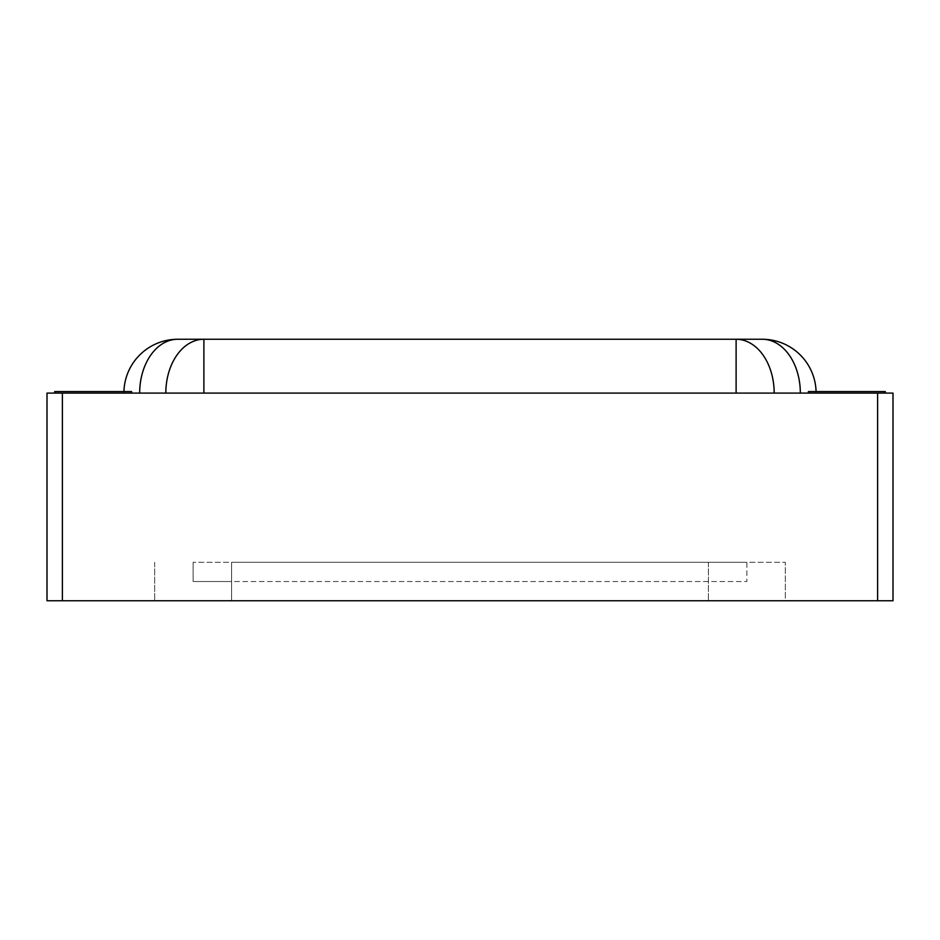 <?xml version="1.0" encoding="UTF-8"?>
<svg xmlns="http://www.w3.org/2000/svg" width="940" height="940" viewBox="0 0 940 940"><rect width="100%" height="100%" fill="white"/><g stroke="black" fill="none" stroke-linecap="round" stroke-linejoin="round"><path stroke-width="0.7" stroke-dasharray="4.7 3.53" d="M131.6 393.096L54.696 393.096L131.6 393.096L131.6 391.557L54.696 391.557L54.696 393.096M885.304 393.096L808.4 393.096L885.304 393.096L885.304 391.557L808.4 391.557L808.4 393.096M877.619 393.096L893 393.096L893 600.742L47 600.742L47 393.096L877.619 393.096L877.619 600.742M165.828 393.096L203.886 393.096L165.828 393.096A53.839 38.07 90 0 1 203.886 339.258L762.258 339.258A53.839 53.839 0 0 1 816.096 393.096L203.886 393.096L816.096 393.096A53.839 53.839 0 0 0 816.073 391.557M139.672 393.096L123.904 393.096L139.672 393.096A53.839 38.07 90 0 1 177.742 339.258L203.886 339.258L203.886 393.096M231.581 562.296L785.323 562.296L193.123 562.296L708.419 562.296L231.581 562.296L231.581 600.742L708.419 600.742L231.581 600.742L231.581 562.296L231.581 581.519L193.123 581.519L193.123 562.296L193.123 581.519L746.877 581.519L746.877 562.296L708.419 562.296L746.877 562.296L746.877 581.519L231.581 581.519L231.581 562.296M785.323 600.742L708.419 600.742L785.323 600.742L785.323 562.296L785.323 600.742M154.677 562.296L154.677 600.742L154.677 562.296M123.904 393.096A53.839 53.839 0 0 1 177.742 339.258A53.839 53.839 0 0 0 123.904 393.096A53.839 53.839 0 0 1 123.927 391.557M62.381 393.096L62.381 600.742M708.419 562.296L708.419 600.742L708.419 562.296M800.328 393.096A53.839 38.07 -90 0 0 762.258 339.258A53.839 53.839 0 0 1 816.096 393.096M736.114 393.096L736.114 339.258A53.839 38.07 -90 0 1 774.172 393.096"/><path stroke-width="1.41" d="M62.381 393.096L47 393.096L47 600.742L893 600.742L893 393.096L62.381 393.096L62.381 600.742M885.304 393.096L885.304 391.557L808.4 391.557L808.4 393.096M54.696 393.096L54.696 391.557L131.6 391.557L131.6 393.096M123.927 391.557A53.839 53.839 0 0 1 177.742 339.258L762.258 339.258A53.839 53.839 0 0 1 816.073 391.557M877.619 393.096L877.619 600.742M736.114 393.096L736.114 339.258A53.839 38.07 90 0 1 774.172 393.096M762.258 339.258A53.839 38.07 90 0 1 800.328 393.096M203.886 393.096L203.886 339.258A53.839 38.07 -90 0 0 165.828 393.096M139.672 393.096A53.839 38.07 -90 0 1 177.742 339.258"/></g></svg>
